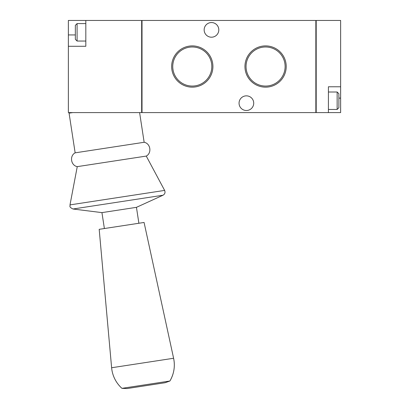 <?xml version="1.0" encoding="UTF-8"?>
<svg xmlns="http://www.w3.org/2000/svg" width="409" height="409" viewBox="0 0 409 409"><rect width="100%" height="100%" fill="white"/><g stroke="black" fill="none" stroke-linecap="round" stroke-linejoin="round"><path stroke-width="0.61" d="M68.364 46.278L68.364 112.603L141.667 112.603L141.667 20.45L85.818 20.45L85.818 46.278L68.364 46.278L68.364 20.45L85.818 20.45M77.091 23.589L77.091 41.043L75.348 39.3L75.348 25.338L77.091 23.589L85.818 23.589M239.055 103.175A7.331 7.331 0 0 0 250.052 109.525A7.331 7.331 0 0 0 250.052 96.831A7.331 7.331 0 0 0 239.055 103.175M204.152 29.872A7.331 7.331 0 0 0 215.144 36.222A7.331 7.331 0 0 0 215.144 23.528A7.331 7.331 0 0 0 204.152 29.872M72.71 112.603L69.07 113.16L75.144 152.838C69.372 155.86 70.844 165.481 77.255 166.642L69.995 204.889C70.486 206.064 68.339 206.652 72.991 209.004L162.997 195.231C164.919 194.091 165.466 192.486 164.628 190.41L69.995 204.889M139.607 112.603L144.152 142.281L75.144 152.838M144.152 142.281C150.563 143.436 152.036 153.058 146.264 156.08L77.255 166.642M146.264 156.08L164.628 190.41M138.845 223.002L136.448 207.337L101.943 212.619L72.991 209.004M136.448 207.337L162.997 195.231M99.188 229.326L144.075 222.46L99.188 229.326L111.621 367.747A31.416 31.416 0 0 0 121.959 388.346L169.904 381.009A31.416 31.416 0 0 0 173.605 358.264C175.251 366.311 174.014 373.892 169.904 381.009L165.093 382.732L127.066 388.55L121.959 388.346M144.075 222.46L173.605 358.264L111.621 367.747M142.02 20.45L315.85 20.45L315.85 112.603L142.02 112.603L142.02 20.45M328.417 86.769L328.417 112.603L340.636 112.603L340.636 86.769L328.417 86.769M328.417 112.603L316.198 112.603L316.198 20.45L340.636 20.45L340.636 86.769M171.652 66.524A20.629 20.629 0 0 0 202.598 84.392A20.629 20.629 0 0 0 202.598 48.661A20.629 20.629 0 0 0 171.652 66.524M172.746 66.524A19.54 19.54 0 0 0 202.051 83.446A19.54 19.54 0 0 0 202.051 49.607A19.54 19.54 0 0 0 172.746 66.524M244.955 66.524A20.629 20.629 0 0 0 275.901 84.392A20.629 20.629 0 0 0 275.901 48.661A20.629 20.629 0 0 0 244.955 66.524M246.044 66.524A19.54 19.54 0 0 0 275.354 83.446A19.54 19.54 0 0 0 275.354 49.607A19.54 19.54 0 0 0 246.044 66.524M315.85 112.429L316.198 112.429M315.85 20.624L316.198 20.624M338.887 96.544L338.887 99.336M338.887 107.715L338.887 93.753L337.144 92.01L337.144 109.459L338.887 107.715M142.02 112.429L141.667 112.429M142.02 20.624L141.667 20.624M75.348 34.934L68.364 34.934M338.887 98.114L340.636 98.114M77.091 41.043L85.818 41.043M104.341 228.283L101.943 212.619M328.417 109.459L337.144 109.459M328.417 92.01L337.144 92.01"/></g></svg>
